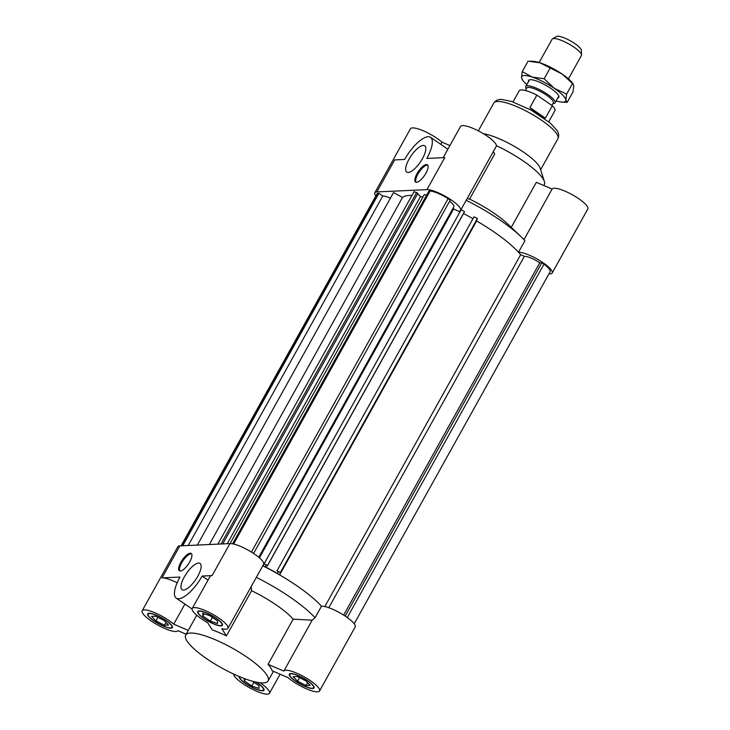 <?xml version="1.0" encoding="UTF-8"?>
<svg xmlns="http://www.w3.org/2000/svg" width="730" height="730" viewBox="0 0 730 730"><rect width="100%" height="100%" fill="white"/><g stroke="black" fill="none" stroke-linecap="round" stroke-linejoin="round"><path stroke-width="1.09" d="M197.337 545.073L393.543 192.556L402.54 197.429A70.746 16.872 29.1 0 1 411.884 195.53M209.355 544.525L402.54 197.429M188.24 545.492L382.785 195.978A12.784 3.048 29.1 0 1 390.413 198.186M181.086 545.821L376.917 193.97A18.022 4.298 29.1 0 1 377.729 193.368L378.888 193.313L382.785 195.978M377.729 193.368L181.569 545.794M182.728 545.748L378.888 193.313M375.804 195.978A20.44 4.873 29.1 0 1 374.809 192.793A20.44 4.873 29.1 0 1 376.863 191.926L426.931 189.636A20.44 4.873 29.1 0 1 448.339 198.076A20.44 4.873 29.1 0 1 460.594 210.377A20.44 4.873 29.1 0 1 458.522 211.253A70.746 16.872 29.1 0 1 459.964 211.956A70.746 16.872 -150.9 0 0 453.64 208.908L259.415 557.848M453.64 208.908L453.111 208.096M324.813 606.575L520.654 254.724A70.746 16.872 -150.9 0 0 476.626 220.953L477.365 218.571L474.053 216.783L277.044 570.723L280.356 572.521L477.365 218.571M354.196 623.767L550.082 271.825A18.022 4.298 -150.9 0 0 543.987 264.169L541.87 262.718L539.744 262.818A12.784 3.048 -150.9 0 0 524.368 256.303L328.774 607.725M524.368 256.303L520.654 254.724M347.298 617.543L543.987 264.169M345.19 616.083L541.87 262.718M343.666 615.098L539.744 262.818M280.356 572.521L279.626 574.902A70.746 16.872 29.1 0 1 321.501 606.201A70.746 16.872 -150.9 0 0 262.763 565.814A70.746 16.872 29.1 0 1 263.421 566.133L264.16 563.752L461.159 209.802L464.472 211.6L464.326 212.083L267.317 566.033L266.03 565.339L265.537 566.945L266.34 565.504M279.626 574.902L476.626 220.953A70.746 16.872 29.1 0 1 518.51 252.261A20.44 4.873 29.1 0 1 539.917 260.683A20.44 4.873 29.1 0 1 552.19 273.002A20.44 4.873 29.1 0 1 548.969 273.832M265.537 566.945L277.692 573.515L278.185 571.909L277.044 570.723M473.003 218.662L463.523 213.534M264.16 563.752L267.472 565.549L464.472 211.6M267.472 565.549L267.317 566.033M426.658 195.165L424.349 194.508L230.059 543.576M422.871 197.164L420.498 196.498L417.587 193.824M227.249 543.704L420.498 196.498M222.732 543.914L417.834 193.386L414.065 191.616L217.859 544.133M220.998 543.987L416.711 192.364M253.593 553.459L450.273 200.093L448.147 198.651A18.022 4.298 -150.9 0 0 430.116 190.968L428.957 191.023L232.587 543.823M258.758 557.282L453.914 206.663A12.784 3.048 -150.9 0 0 449.625 201.252M430.116 190.968L233.6 544.042M251.43 552.081L448.147 198.651M426.448 164.524A10.485 3.668 124.4 0 1 427.406 164.77A10.485 3.668 124.4 0 1 424.522 175.483A10.485 3.668 124.4 0 1 415.58 182.071A10.485 3.668 124.4 0 1 417.733 172.481A10.485 3.668 124.4 0 1 426.448 164.524M427.762 165.126A10.485 3.668 -55.6 0 0 427.251 165.08A10.485 3.668 -55.6 0 0 418.92 172.444A10.485 3.668 -55.6 0 0 416.036 182.272M423.254 145.434A15.932 5.566 124.4 0 1 424.723 145.799A15.932 5.566 124.4 0 1 420.325 162.096A15.932 5.566 124.4 0 1 406.738 172.097A15.932 5.566 124.4 0 1 410.014 157.525A15.932 5.566 124.4 0 1 423.254 145.434M426.931 189.636L444.752 157.625L426.804 158.446A26.198 9.161 -55.6 0 0 430.517 137.322A26.198 9.161 -55.6 0 0 404.648 159.459L394.684 159.916L376.863 191.926M460.594 210.377L496.236 146.347A20.44 4.873 -150.9 0 0 480.751 132.148A20.44 4.873 -150.9 0 0 460.52 126.472L443.147 157.698M440.783 144.339L441.997 142.168L449.908 145.544M493.288 151.648L494.721 153.902L469.572 199.089A47.158 11.251 29.1 0 1 508.089 224.347L521.092 236.776A70.746 16.872 29.1 0 1 524.943 240.699L518.51 252.261M511.255 227.368L536.322 182.336L552.126 189.07L523.976 239.659M496.391 145.699A47.158 11.251 29.1 0 1 544.388 181.569A47.158 11.251 29.1 0 1 544.306 184.69L543.841 185.539M552.19 273.002L587.832 208.972A20.44 4.873 -150.9 0 0 572.393 194.8A20.44 4.873 -150.9 0 0 552.126 189.07M441.997 142.168A20.44 4.873 -150.9 0 0 423.19 130.761A20.44 4.873 -150.9 0 0 410.452 128.763L374.809 192.793M469.572 199.089L467.154 198.606M466.205 200.303A70.746 16.872 29.1 0 1 521.092 236.776M483.47 133.736A36.683 8.751 29.1 0 1 517.461 148.217A36.683 8.751 29.1 0 1 540.163 168.274L544.388 181.569M209.893 615.7L217.385 620.819L217.586 623.539L210.295 621.139L202.812 616.02L202.611 613.3L209.893 615.7M202.812 616.02L204.053 613.775M210.295 621.139L212.384 617.398M306.125 685.561L297.603 681.227L293.159 676.701L297.256 676.509L305.788 680.853L310.223 685.379L306.125 685.561L307.677 682.778M297.603 681.227L299.565 677.686M252.261 681.181L258.913 685.726L259.113 688.454L251.823 686.054L244.331 680.935L245.426 678.973M251.823 686.054L253.903 682.304M244.331 680.935L244.158 678.498M151.493 616.375L155.59 616.184L164.122 620.527L168.557 625.053L164.469 625.236L155.937 620.902L151.493 616.375M155.937 620.902L157.899 617.361M164.469 625.236L166.011 622.453M180.346 570.988A10.485 3.668 124.4 0 1 179.379 570.741A10.485 3.668 124.4 0 1 182.272 560.029A10.485 3.668 124.4 0 1 191.214 553.44A10.485 3.668 124.4 0 1 189.061 563.031A10.485 3.668 124.4 0 1 180.346 570.988M191.561 553.796A10.485 3.668 -55.6 0 0 183.084 560.576A10.485 3.668 -55.6 0 0 179.845 570.942M183.54 590.077A15.932 5.566 124.4 0 1 182.071 589.712A15.932 5.566 124.4 0 1 186.469 573.415A15.932 5.566 124.4 0 1 200.056 563.414A15.932 5.566 124.4 0 1 196.781 577.987A15.932 5.566 124.4 0 1 183.54 590.077M177.153 582.814A20.44 4.873 -150.9 0 0 162.042 577.886L179.982 577.065A26.198 9.161 -55.6 0 0 176.277 598.189A26.198 9.161 -55.6 0 0 202.137 576.052L212.111 575.596A20.44 4.873 -150.9 0 0 210.057 576.463L192.236 608.482A20.44 4.873 29.1 0 1 212.466 614.158A20.44 4.873 29.1 0 1 227.952 628.357A20.44 4.873 29.1 0 1 221.811 628.658L226.446 635.903A47.158 11.251 -150.9 0 0 212.257 629.871L207.621 622.626A20.44 4.873 29.1 0 1 192.236 608.482M227.952 628.357L263.594 564.327A20.44 4.873 -150.9 0 0 251.339 552.017A20.44 4.873 -150.9 0 0 229.932 543.585L179.863 545.876A20.44 4.873 -150.9 0 0 177.81 546.743L142.168 610.773A20.44 4.873 29.1 0 1 154.915 612.771A20.44 4.873 29.1 0 1 173.713 624.177L184.9 604.084M319.548 690.981A20.44 4.873 29.1 0 1 306.81 688.983A20.44 4.873 29.1 0 1 288.003 677.577L272.199 670.843A47.158 11.251 -150.9 0 0 268.038 664.346L293.186 619.159L312.175 620.181L283.851 671.071A20.44 4.873 29.1 0 1 304.109 676.81A20.44 4.873 29.1 0 1 319.548 690.981L355.191 626.942A20.44 4.873 -150.9 0 0 342.908 614.623A20.44 4.873 -150.9 0 0 321.501 606.201L315.068 617.762A70.746 16.872 -150.9 0 0 256.33 577.375M202.137 576.052L208.041 580.085M263.375 682.924A47.158 11.251 -150.9 0 0 268.111 680.926A47.158 11.251 -150.9 0 0 232.368 648.158A47.158 11.251 -150.9 0 0 185.694 635.054A47.158 11.251 -150.9 0 0 213.972 663.451A47.158 11.251 -150.9 0 0 263.375 682.924M293.186 619.159A47.158 11.251 -150.9 0 0 251.595 590.716L226.446 635.903M239.705 676.737A13.624 3.248 -150.9 0 0 250.107 686.209A13.624 3.248 -150.9 0 0 263.53 689.959A13.624 3.248 -150.9 0 0 257.38 683.07A13.624 3.248 -150.9 0 0 255.901 682.094M256.257 682.167A14.153 3.376 29.1 0 1 257.608 683.061A14.153 3.376 29.1 0 1 263.986 690.215A14.153 3.376 29.1 0 1 250.153 686.373A14.153 3.376 29.1 0 1 239.221 676.537M170.564 627.919A13.624 3.248 -150.9 0 0 171.933 627.335A13.624 3.248 -150.9 0 0 161.604 617.872A13.624 3.248 -150.9 0 0 148.126 614.085A13.624 3.248 -150.9 0 0 156.293 622.288A13.624 3.248 -150.9 0 0 170.564 627.919M170.966 628.192A14.153 3.376 29.1 0 1 156.147 622.352A14.153 3.376 29.1 0 1 147.661 613.83A14.153 3.376 29.1 0 1 161.668 617.762A14.153 3.376 29.1 0 1 172.389 627.59A14.153 3.376 29.1 0 1 170.966 628.192M204.336 618.684A13.624 3.248 -150.9 0 0 222.002 625.044A13.624 3.248 -150.9 0 0 211.673 615.582A13.624 3.248 -150.9 0 0 198.195 611.795A13.624 3.248 -150.9 0 0 204.336 618.684M204.117 618.693A14.153 3.376 29.1 0 1 197.73 611.539A14.153 3.376 29.1 0 1 211.736 615.472A14.153 3.376 29.1 0 1 222.458 625.3A14.153 3.376 29.1 0 1 204.117 618.693M260.044 682.787A20.44 4.873 29.1 0 1 269.479 693.272A20.44 4.873 29.1 0 1 250.445 688.244A20.44 4.873 29.1 0 1 233.609 674.045M186.159 634.206L177.874 630.674A20.44 4.873 29.1 0 1 157.607 624.944A20.44 4.873 29.1 0 1 142.168 610.773M188.294 630.382L173.713 624.177M251.138 586.701L251.595 590.716M312.175 620.181L315.068 617.762M291.151 673.836A13.624 3.248 -150.9 0 0 289.783 674.411A13.624 3.248 -150.9 0 0 300.112 683.882A13.624 3.248 -150.9 0 0 313.599 687.66A13.624 3.248 -150.9 0 0 305.423 679.457A13.624 3.248 -150.9 0 0 291.151 673.836M290.75 673.553A14.153 3.376 29.1 0 1 305.569 679.402A14.153 3.376 29.1 0 1 314.055 687.915A14.153 3.376 29.1 0 1 300.048 683.983A14.153 3.376 29.1 0 1 289.326 674.155A14.153 3.376 29.1 0 1 290.75 673.553M283.851 671.071L268.038 664.346M581.536 54.969L581.381 50.315A14.345 3.422 -150.9 0 0 570.404 40.843A14.345 3.422 -150.9 0 0 556.561 36.5L552.528 38.818A16.772 3.997 29.1 0 1 568.697 43.891A16.772 3.997 29.1 0 1 581.536 54.969A16.772 3.997 29.1 0 1 581.409 55.544L568.433 78.849M539.132 62.543L552.099 39.237A16.772 3.997 29.1 0 1 552.528 38.818M526.357 88.731A16.772 3.997 29.1 0 1 525.801 86.487A16.772 3.997 29.1 0 1 547.546 94.316A16.772 3.997 29.1 0 1 555.11 102.793A16.772 3.997 29.1 0 1 552.911 103.514M551.871 105.376L553.303 102.802A15.193 3.623 -150.9 0 0 541.788 92.245A15.193 3.623 -150.9 0 0 526.75 88.02L525.363 90.511M545.401 118.15C540.757 116.252 535.601 112.721 529.916 107.556L536.842 95.11L552.336 105.695L545.401 118.15L529.916 107.556M536.842 95.11A20.44 4.873 -150.9 0 0 519.203 90.812L513.017 101.917M548.732 121.791L554.909 110.686A20.44 4.873 -150.9 0 0 552.336 105.695M557.848 97.866A17.292 4.124 -150.9 0 0 558.833 96.095A17.292 4.124 -150.9 0 0 556.707 93.112A17.292 4.124 -150.9 0 0 542.417 83.512A17.292 4.124 -150.9 0 0 529.533 79.789A17.292 4.124 -150.9 0 0 528.547 81.559M556.169 100.895A25.148 6.004 -150.9 0 0 562.337 102.127A25.148 6.004 -150.9 0 0 565.85 100.101A25.148 6.004 -150.9 0 0 554.326 88.339A25.148 6.004 -150.9 0 0 532.161 77.07A25.148 6.004 -150.9 0 0 521.521 77.553A25.148 6.004 -150.9 0 0 522.561 79.99A25.148 6.004 -150.9 0 0 526.859 84.58M522.561 79.99L521.521 77.553L522.288 71.567L532.161 77.07L544.151 78.758L554.326 88.339L566.617 94.115L565.85 100.101L567.21 102.282L573.014 91.861L573.771 85.875L573.333 84.324L562.246 74.113A25.148 6.004 29.1 0 1 572.74 83.439L573.333 84.324M562.246 74.113L540.081 62.844A25.148 6.004 29.1 0 1 562.246 74.113M530.108 61.192L532.964 61.302A25.148 6.004 29.1 0 1 540.081 62.844L528.082 61.147L522.288 71.567M567.21 102.282L562.337 102.127M566.617 94.115L572.411 83.704M544.151 78.758L549.955 68.346M478.323 130.852L493.818 103.003A36.683 8.751 29.1 0 1 530.126 113.205A36.683 8.751 29.1 0 1 557.921 138.682L540.629 169.743M162.042 577.886L179.863 545.876M229.932 543.585L212.111 575.596M430.517 137.322L447.873 149.194M493.818 103.003C495.688 100.366 498.307 99.189 501.692 99.472L511.639 101.461L531.312 110.212L550.11 122.95L556.725 130.049C558.806 132.896 559.198 135.771 557.921 138.682M176.277 598.189L192.09 609.002M196.726 615.226L185.694 635.054M273.431 671.363L268.111 680.926M263.53 689.959L263.968 689.166M171.933 627.335L172.371 626.541M148.126 614.085L148.564 613.291M222.002 625.044L222.44 624.25M198.195 611.795L198.633 611.001M280.092 674.201L269.479 693.272M313.599 687.66L314.037 686.866M289.783 674.411L290.23 673.617M529.524 79.798L525.801 86.487M558.833 96.104L555.11 102.793"/></g></svg>

